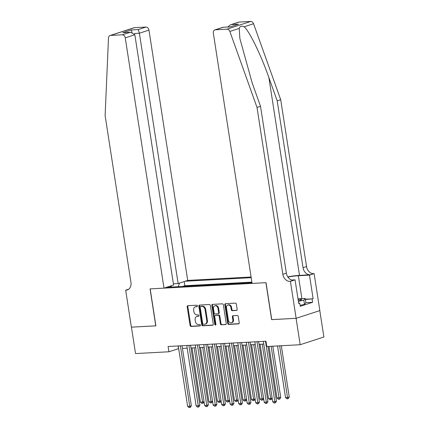 <?xml version="1.0" encoding="UTF-8"?>
<svg xmlns="http://www.w3.org/2000/svg" width="429" height="429" viewBox="0 0 429 429"><rect width="100%" height="100%" fill="white"/><g stroke="black" fill="none" stroke-linecap="round" stroke-linejoin="round"><path stroke-width="0.64" d="M197.431 305.909A0.74 0.579 -108.1 0 0 196.734 305.212L187.859 305.689A1.056 0.826 -108.1 0 0 187.183 306.773L190.074 325.434A1.056 0.826 -108.1 0 0 191.071 326.426L199.946 325.949A0.74 0.579 -108.1 0 0 199.721 324.496L198.573 324.56A3.384 2.644 -108.1 0 1 195.383 321.385L195.141 319.83A3.384 2.644 -108.1 0 1 196.766 316.468A3.384 2.644 -108.1 0 1 197.302 316.366L198.45 316.307A0.74 0.579 -108.1 0 0 198.225 314.854L197.077 314.918A3.384 2.644 -108.1 0 1 193.892 311.744L193.651 310.188A3.384 2.644 -108.1 0 1 195.275 306.826A3.384 2.644 -108.1 0 1 195.812 306.73L196.959 306.665A0.74 0.579 -108.1 0 0 197.431 305.909M236.476 310.451A1.056 0.826 -108.1 0 0 237.151 309.368L236.341 304.134A1.056 0.826 -108.1 0 0 235.344 303.142L225.488 303.673A1.056 0.826 -108.1 0 0 224.812 304.751L227.702 323.412A1.056 0.826 -108.1 0 0 228.7 324.404L238.556 323.874A1.056 0.826 -108.1 0 0 239.226 322.79L238.251 316.468A1.056 0.826 -108.1 0 0 237.253 315.476L233.038 315.706A1.056 0.826 -108.1 0 0 232.362 316.784L232.845 319.921A2.831 2.209 -108.1 0 1 231.488 322.731A2.831 2.209 -108.1 0 1 228.378 320.163L226.474 307.877A2.831 2.209 -108.1 0 1 227.831 305.067A2.831 2.209 -108.1 0 1 230.947 307.636L231.263 309.684A1.056 0.826 -108.1 0 0 232.255 310.676L236.797 310.344M271.75 319.594L296.096 318.318L300.182 344.723L323.879 336.996L319.793 310.601M271.627 319.632L265.905 282.668L150.177 288.883L155.899 325.847L131.435 327.161L135.526 353.566L168.924 351.769L178.678 348.632M300.182 344.723L266.779 346.514L265.964 341.232L168.104 346.487L168.924 351.769M210.366 305.528A1.056 0.826 -108.1 0 0 209.368 304.536L199.512 305.067A1.056 0.826 -108.1 0 0 198.836 306.145L201.727 324.807A1.056 0.826 -108.1 0 0 202.724 325.799L212.575 325.268A1.056 0.826 -108.1 0 0 213.251 324.19L210.366 305.528M212.5 304.37L222.356 303.839A1.056 0.826 -108.1 0 1 223.353 304.831L226.239 323.493A1.056 0.826 -108.1 0 1 225.568 324.571L221.348 324.796A1.056 0.826 -108.1 0 1 220.35 323.809L219.181 316.237A1.056 0.826 -108.1 0 0 218.184 315.245L215.385 315.395A1.056 0.826 -108.1 0 0 214.709 316.479L215.932 324.356A0.74 0.579 -108.1 0 1 214.763 324.421L211.824 305.448A1.056 0.826 -108.1 0 1 212.5 304.37M251.968 282.7L250.767 282.802M247.222 282.99L242.256 283.258M238.712 283.446L233.746 283.714M230.201 283.907L225.236 284.17M221.691 284.363L216.731 284.631M213.181 284.818L208.221 285.087M204.671 285.274L199.71 285.542M196.166 285.73L191.055 286.009M251.088 277.011L187.709 280.41L148.96 30.11L139.382 33.231L134.261 33.505M251.19 277.681L185.21 281.226M166.506 287.323L251.973 282.738M251.877 282.121L184.829 285.719L182.684 286.416L187.655 286.191M182.475 348.428L187.189 348.171M190.985 347.967L195.699 347.715M199.49 347.511L204.204 347.259M208.001 347.056L212.714 346.804M216.511 346.6L221.225 346.342M225.021 346.139L229.735 345.887M233.532 345.683L238.245 345.431M242.042 345.227L246.755 344.975M250.547 344.771L255.26 344.519M259.057 344.315L263.771 344.058M178.115 345.951L178.534 348.638M184.829 285.719L184.186 281.558M179.537 283.076L178.169 286.701M171.026 287.081L170.136 286.143M171.471 287.06L171.091 285.832M197.313 306.472L196.45 306.521A3.384 2.644 -108.1 0 0 195.914 306.617L195.275 306.826M196.766 316.468L197.41 316.259A3.384 2.644 -108.1 0 1 197.946 316.162L198.804 316.114M188.063 305.679A1.056 0.826 -108.1 0 0 187.827 306.563L190.712 325.225A1.056 0.826 -108.1 0 0 191.709 326.217L200.295 325.756M199.716 305.057A1.056 0.826 -108.1 0 0 199.48 305.936L202.365 324.597A1.056 0.826 -108.1 0 0 203.362 325.59L213.015 325.069M200.654 306.467A0.74 0.579 -108.1 0 0 200.182 307.223L202.719 323.605A0.74 0.579 -108.1 0 0 203.416 324.297L204.628 324.233A3.384 2.644 -108.1 0 0 205.164 324.131A3.384 2.644 -108.1 0 0 206.783 320.774L205.051 309.577A3.384 2.644 -108.1 0 0 201.866 306.403L200.654 306.467L201.298 306.258A0.74 0.579 -108.1 0 0 201.072 306.333M205.164 324.131L205.802 323.927A3.384 2.644 -108.1 0 0 207.427 320.565L206.783 320.774M201.298 306.258L202.509 306.193A3.384 2.644 -108.1 0 1 205.695 309.368L207.427 320.565M226.003 324.372L221.348 324.796M215.707 315.294A1.056 0.826 -108.1 0 1 216.028 315.186L218.828 315.036A1.056 0.826 -108.1 0 1 219.82 316.028L220.994 323.6A1.056 0.826 -108.1 0 0 221.986 324.592M212.704 304.359A1.056 0.826 -108.1 0 0 212.468 305.239L215.401 324.211A0.74 0.579 -108.1 0 0 215.851 324.855M217.964 308.387A2.831 2.209 -108.1 0 0 214.854 305.818A2.831 2.209 -108.1 0 0 213.497 308.628L214.168 312.956A1.056 0.826 -108.1 0 0 215.16 313.948L217.959 313.797A1.056 0.826 -108.1 0 0 218.634 312.714L217.964 308.387L218.608 308.178A2.831 2.209 -108.1 0 0 215.492 305.609L214.854 305.818M218.602 313.588A1.056 0.826 -108.1 0 0 219.278 312.505L218.634 312.714M218.608 308.178L219.278 312.505M227.831 305.067L228.475 304.858A2.831 2.209 -108.1 0 1 231.585 307.427L231.901 309.475A1.056 0.826 -108.1 0 0 232.899 310.467L236.91 310.253M231.488 322.731L232.132 322.522A2.831 2.209 -108.1 0 0 233.489 319.712L232.845 319.921M233.242 315.69A1.056 0.826 -108.1 0 0 233.001 316.575L233.489 319.712M225.692 303.657A1.056 0.826 -108.1 0 0 225.456 304.542L228.341 323.203A1.056 0.826 -108.1 0 0 229.338 324.195L238.991 323.675M192.026 347.914L200.429 402.193L202.552 402.075L194.149 347.801M204.059 401.721L203.249 403.121L202.611 403.324L201.759 403.373L200.429 402.193M202.611 403.324L202.552 402.075L204.038 401.592M180.389 345.828L189.741 406.252L187.618 406.37L178.26 345.946M182.057 345.742L191.345 405.732L189.741 406.252L189.8 407.502L188.948 407.55L187.618 406.37M191.345 405.732L190.438 407.298L189.8 407.502M298.316 300.895A7.003 0.896 -8.8 0 0 301.437 299.839A7.003 0.896 -8.8 0 0 301.029 299.362A7.003 0.896 -8.8 0 0 298.08 299.378M298.005 298.874L305.239 298.487L305.893 302.708L304.499 304.418L300.08 305.335M305.239 298.487L303.845 300.193L298.386 301.324M304.499 304.418L303.845 300.193M173.391 283.789L178.132 283.537L139.382 33.231L138.261 29.574L145.914 27.075L134.298 27.703L110.596 35.43A3.234 2.52 -108.1 0 0 110.087 35.527A3.234 2.52 -108.1 0 0 108.494 37.972L105.121 115.594L130.952 282.459A7.545 5.888 71.9 0 1 127.333 289.95A7.545 5.888 71.9 0 1 126.142 290.176L125.67 290.197L131.392 327.161L155.893 325.815M178.132 283.537L187.709 280.41M155.775 325.852L150.053 288.889L164.007 288.138L125.257 37.838A3.234 2.52 -108.1 0 0 122.217 34.808L110.596 35.43M125.67 290.197L128.759 289.194M164.007 288.138L173.584 285.017L134.835 34.717L125.257 37.838M110.087 35.527L133.789 27.799A3.234 2.52 71.9 0 1 134.298 27.703M145.914 27.075A3.234 2.52 71.9 0 1 148.96 30.11M122.217 34.808L130.598 32.229L134.835 34.717M129.869 32.309L122.807 32.69L130.598 32.229M122.807 32.69L131.199 29.955L132.078 32.331M239.092 22.072L230.534 24.791L238.583 22.169A3.234 2.52 71.9 0 1 239.092 22.072L250.708 21.45A3.234 2.52 71.9 0 1 253.56 23.729L280.711 99.705L277.204 100.853L303.04 267.717A7.545 5.888 -108.1 0 0 310.14 274.791L299.501 275.364A14.034 1.796 -8.8 0 0 287.741 276.844M277.204 100.853L268.881 77.552C261.089 55.228 249.431 31.253 244.187 26.78C241.618 25.617 239.967 26.158 239.232 28.4L239.875 38.535L252.193 82.995L260.521 106.29L286.352 273.16A7.545 5.888 -108.1 0 0 293.452 280.234L289.945 281.376L290.412 281.349L296.139 318.318L271.755 319.626L266.034 282.663L252.08 283.408L213.331 33.108A3.234 2.52 -108.1 0 1 214.881 29.896A3.234 2.52 -108.1 0 1 215.39 29.799L227.005 29.177L250.708 21.45M280.711 99.705L306.542 266.575A7.545 5.888 -108.1 0 0 313.647 273.648L314.114 273.622L319.836 310.585L296.139 318.318M260.521 106.29L257.014 107.432L282.845 274.303A7.545 5.888 -108.1 0 0 289.945 281.376M239.232 28.4L229.858 31.456L257.014 107.432M305.351 299.211L313.132 298.793L305.394 299.49M298.675 303.217L299.742 303.158L300.236 306.327L312.596 302.295L312.108 299.131M299.742 303.158L298.718 303.496L295.055 279.837L290.412 281.349M314.114 273.622L309.47 275.139L298.364 275.734A12.125 1.55 -8.8 0 0 287.891 277.07M313.132 298.793L309.47 275.139M291.704 280.019L295.055 279.837M229.858 31.456A3.234 2.52 -108.1 0 0 227.005 29.177M312.596 302.295L305.888 302.659M230.534 24.791L227.702 27.011M231.44 24.571L238.503 24.19L230.11 26.925L222.951 27.268L214.881 29.896M200.536 347.458L208.939 401.732L211.063 401.619L202.66 347.34M212.569 401.265L211.76 402.659L211.116 402.869L210.269 402.917L208.939 401.732M211.116 402.869L211.063 401.619L212.548 401.136M209.041 346.997L217.444 401.276L219.573 401.163L211.17 346.884M221.074 400.809L220.27 402.204L219.627 402.413L218.779 402.461L217.444 401.276M219.627 402.413L219.573 401.163L221.058 400.681M217.551 346.541L225.954 400.82L228.083 400.707L219.68 346.428M229.585 400.354L228.78 401.748L228.137 401.957L227.284 402L225.954 400.82M228.137 401.957L228.083 400.707L229.563 400.219M226.062 346.085L234.465 400.364L236.594 400.246L228.19 345.972M238.095 399.898L237.285 401.292L236.647 401.501L235.794 401.544L234.465 400.364M236.647 401.501L236.594 400.246L238.074 399.764M188.899 345.372L198.252 405.796L196.128 405.909L186.771 345.49M190.567 345.286L199.855 405.276L198.252 405.796L198.305 407.046L197.458 407.094L196.128 405.909M199.855 405.276L198.949 406.837L198.305 407.046M197.41 344.916L206.762 405.341L204.633 405.453L195.281 345.029M199.077 344.825L208.365 404.815L206.762 405.341L206.816 406.59L205.968 406.638L204.633 405.453M208.365 404.815L207.459 406.381L206.816 406.59M205.92 344.46L215.272 404.885L213.143 404.997L203.791 344.573M207.588 344.369L216.876 404.359L215.272 404.885L215.326 406.134L214.473 406.177L213.143 404.997M216.876 404.359L215.969 405.925L215.326 406.134M214.425 344.004L223.782 404.424L221.654 404.542L212.301 344.117M216.098 343.913L225.381 403.904L223.782 404.424L223.836 405.678L222.983 405.721L221.654 404.542M225.381 403.904L224.474 405.469L223.836 405.678M234.572 345.629L242.975 399.903L245.104 399.79L236.701 345.511M246.605 399.437L245.796 400.831L245.157 401.04L244.305 401.088L242.975 399.903M245.157 401.04L245.104 399.79L246.584 399.308M222.935 343.543L232.293 403.968L230.164 404.08L220.812 343.661M224.603 343.457L233.891 403.448L232.293 403.968L232.346 405.217L231.494 405.266L230.164 404.08M233.891 403.448L232.985 405.008L232.346 405.217M243.082 345.173L251.485 399.447L253.609 399.335L245.211 345.055M255.116 398.981L254.306 400.375L253.668 400.584L252.815 400.632L251.485 399.447M253.668 400.584L253.609 399.335L255.094 398.852M231.446 343.087L240.798 403.512L238.674 403.625L229.317 343.2M233.113 342.996L242.401 402.992L240.798 403.512L240.857 404.761L240.004 404.81L238.674 403.625M242.401 402.992L241.495 404.552L240.857 404.761M251.592 344.712L259.995 398.991L262.119 398.879L253.716 344.6M263.626 398.525L262.816 399.919L262.173 400.128L261.325 400.171L259.995 398.991M262.173 400.128L262.119 398.879L263.604 398.396M239.956 342.632L249.308 403.056L247.184 403.169L237.827 342.744M241.624 342.54L250.911 402.531L249.308 403.056L249.367 404.306L248.514 404.349L247.184 403.169M250.911 402.531L250.005 404.097L249.367 404.306M260.097 344.256L268.5 398.536L270.629 398.423L262.226 344.144M272.131 398.069L271.326 399.463L270.683 399.672L269.836 399.715L268.5 398.536M270.683 399.672L270.629 398.423L272.115 397.935M248.466 342.176L257.818 402.6L255.689 402.713L246.337 342.288M250.134 342.085L259.422 402.075L257.818 402.6L257.872 403.85L257.025 403.893L255.689 402.713M259.422 402.075L258.515 403.641L257.872 403.85M269.01 346.396L277.011 398.08L280.743 397.442L272.806 346.192M280.743 397.442L279.837 399.008L279.193 399.217L271.139 346.283M279.193 399.217L278.341 399.26L277.011 398.08M256.976 341.715L266.329 402.139L264.2 402.257L254.847 341.833M258.644 341.629L267.932 401.619L266.329 402.139L266.382 403.389L265.535 403.437L264.2 402.257M267.932 401.619L267.026 403.185L266.382 403.389M277.52 345.94L285.521 397.619L287.65 397.506L289.248 396.986L281.317 345.736M289.248 396.986L288.342 398.546L287.703 398.756L279.649 345.822M287.703 398.756L286.851 398.804L285.521 397.619M265.481 341.259L274.839 401.683L272.71 401.796L263.358 341.377M267.969 346.45L276.437 401.163L274.839 401.683L274.892 402.933L274.04 402.981L272.71 401.796M276.437 401.163L275.531 402.724L274.892 402.933M196.45 306.521L195.812 306.73M197.946 316.162L197.302 316.366M191.709 326.217L191.071 326.426M190.712 325.225L190.074 325.434M187.827 306.563L187.183 306.773M212.897 325.166L212.575 325.268M203.362 325.59L202.724 325.799M202.365 324.597L201.727 324.807M199.48 305.936L198.836 306.145M205.695 309.368L205.051 309.577M202.509 306.193L201.866 306.403M225.885 324.469L225.568 324.571M220.994 323.6L220.35 323.809M219.82 316.028L219.181 316.237M218.828 315.036L218.184 315.245M216.028 315.186L215.385 315.395M215.401 324.211L214.763 324.421M212.468 305.239L211.824 305.448M232.899 310.467L232.255 310.676M231.901 309.475L231.263 309.684M231.585 307.427L230.947 307.636M233.001 316.575L232.362 316.784M238.873 323.772L238.556 323.874M229.338 324.195L228.7 324.404M228.341 323.203L227.702 323.412M225.456 304.542L224.812 304.751M131.199 29.955L138.261 29.574M128.427 289.425L126.142 290.176M268.881 77.552L299.501 275.364M286.352 273.16L282.845 274.303M303.04 267.717L306.542 266.575M238.503 24.19L230.11 26.925M223.048 27.306L215.39 29.799M253.56 23.729L244.187 26.78M310.14 274.791L313.647 273.648M301.914 298.664L298.364 275.734M201.18 306.279L200.536 306.488M215.862 315.218L215.219 315.428M218.769 313.556L218.125 313.765M222.951 27.268L230.014 26.888"/></g></svg>
